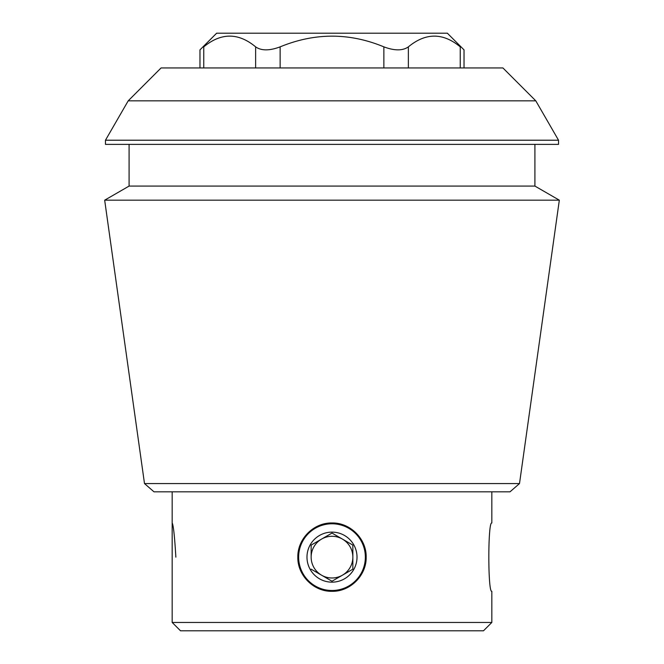 <?xml version="1.0" encoding="UTF-8"?>
<svg xmlns="http://www.w3.org/2000/svg" width="664" height="664" viewBox="0 0 664 664"><rect width="100%" height="100%" fill="white"/><g stroke="black" fill="none" stroke-linecap="round" stroke-linejoin="round"><path stroke-width="1" d="M175.869 557.146C174.624 536.404 173.395 525.008 172.175 522.975L172.175 622.458L491.825 622.458L491.825 591.309C487.841 593.375 487.824 520.958 491.825 522.975C487.824 520.933 487.832 593.342 491.825 591.309M297.829 557.146C297.43 538.869 313.732 522.56 331.983 522.975C350.252 522.56 366.586 538.869 366.171 557.129C366.594 575.381 350.293 591.699 332.025 591.309C313.765 591.749 297.422 575.422 297.829 557.146M331.203 522.983A34.171 34.171 0 0 1 331.983 522.975M332.025 591.309A34.171 34.171 0 0 1 331.568 591.309M280.133 67.944L280.133 46.862C314.852 32.594 349.43 32.594 383.867 46.862C394.557 50.846 402.724 50.846 408.368 46.862C425.699 32.561 442.988 32.561 460.235 46.862C465.232 50.846 465.232 50.846 460.235 46.862C465.232 50.846 465.232 50.846 460.235 46.862L460.235 67.944M203.765 67.944L203.765 46.862C198.768 50.846 198.768 50.846 203.765 46.862C221.087 32.561 238.376 32.561 255.632 46.862C261.317 50.846 269.484 50.846 280.133 46.862M535.79 100.828L502.914 67.944L161.086 67.944L128.21 100.828L535.79 100.828L558.532 140.212L105.468 140.212L105.468 144.378L558.532 144.378L558.532 140.212M144.495 483.566L153.998 491.825L510.002 491.825L519.505 483.566L144.495 483.566L104.671 200.179L559.329 200.179L534.91 186.078L129.09 186.078L104.671 200.179M491.825 491.825L491.825 522.975M172.175 622.458L180.517 630.8L483.483 630.8L491.825 622.458M534.91 144.378L534.91 186.078M519.505 483.566L559.329 200.179M199.972 67.944L199.972 49.875L216.647 33.2L447.353 33.2L464.028 49.875L464.028 67.944M298.642 557.146A33.358 33.358 0 0 1 348.675 528.254A33.358 33.358 0 0 1 348.675 586.03A33.358 33.358 0 0 1 298.642 557.146M357.016 557.146A25.016 25.016 0 0 0 319.492 535.474A25.016 25.016 0 0 0 319.492 578.809A25.016 25.016 0 0 0 357.016 557.146M332 581.216L352.85 569.181L352.85 545.102L332 533.067L311.15 545.102L311.15 557.146A20.85 20.85 0 0 1 342.425 539.085A20.85 20.85 0 0 1 342.425 575.198A20.85 20.85 0 0 1 311.15 557.146L311.15 545.102L332 533.067L352.85 545.102L352.85 569.181L332 581.216L311.15 569.181L332 581.216M383.867 67.944L383.867 46.862M408.368 67.944L408.368 46.862M255.632 67.944L255.632 46.862M172.175 491.825L172.175 522.975M128.21 100.828L105.468 140.212M129.09 144.378L129.09 186.078"/></g></svg>
